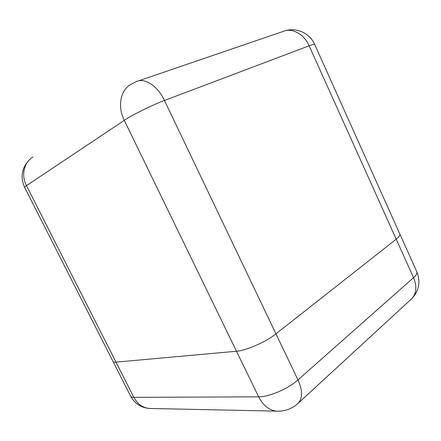 <?xml version="1.0" encoding="UTF-8"?>
<svg xmlns="http://www.w3.org/2000/svg" width="441" height="441" viewBox="0 0 441 441"><rect width="100%" height="100%" fill="white"/><g stroke="black" fill="none" stroke-linecap="round" stroke-linejoin="round"><path stroke-width="0.66" d="M399.838 233.995L399.866 234.055C400.296 235.191 399.077 236.905 396.216 239.187L275.961 333.843C265.879 341.979 246.332 350.567 236.492 351.245L116.005 362.133C114.307 362.276 113.293 362.022 112.968 361.366C113.293 362.022 114.307 362.276 116.005 362.133L236.492 351.245C246.332 350.567 265.879 341.979 275.961 333.843L396.216 239.187C399.077 236.905 400.296 235.191 399.866 234.055L314.703 44.491M124.285 120.343L26.477 185.661L133.877 397.347L258.647 396.839L124.285 120.343C132.223 114.93 152.134 105.085 164.46 100.493L297.967 379.905L413.548 277.681L309.147 45.803L164.46 100.493C157.685 85.901 144.582 77.412 136.291 81.629L130.729 84.463C120.426 90.19 117.306 106.468 124.285 120.343M138.468 80.885L282.819 31.559C291.722 27.397 303.943 33.792 309.147 45.803C312.581 44.513 314.427 44.072 314.692 44.469C309.88 33.29 296.677 27.199 285.084 30.782M30.159 159.118C21.824 167.238 19.983 176.67 24.63 187.414C24.498 187.16 25.109 186.576 26.477 185.661C20.953 175.176 23.996 162.233 32.921 157.062M151.313 408.498L149.124 408.454C142.553 407.688 137.465 403.989 133.877 397.347C132.107 397.347 131.016 396.928 130.602 396.101L112.984 361.405M130.602 396.101C134.637 403.487 140.811 407.6 149.124 408.454L276.457 411.144C284.969 411.525 292.317 408.785 298.507 402.931C302.664 397.721 302.487 390.048 297.967 379.905C288.315 388.697 268.845 397.049 258.647 396.839C263.079 405.417 269.016 410.185 276.457 411.144L278.982 411.194M416.8 271.744L416.833 271.816C417.395 273.255 416.298 275.206 413.548 277.681C417.054 286.209 416.525 293.149 411.96 298.496L297.135 404.199M399.866 234.055L416.833 271.816C420.72 281.744 419.099 290.641 411.96 298.496L410.494 299.847M24.63 187.414L112.968 361.366"/></g></svg>
